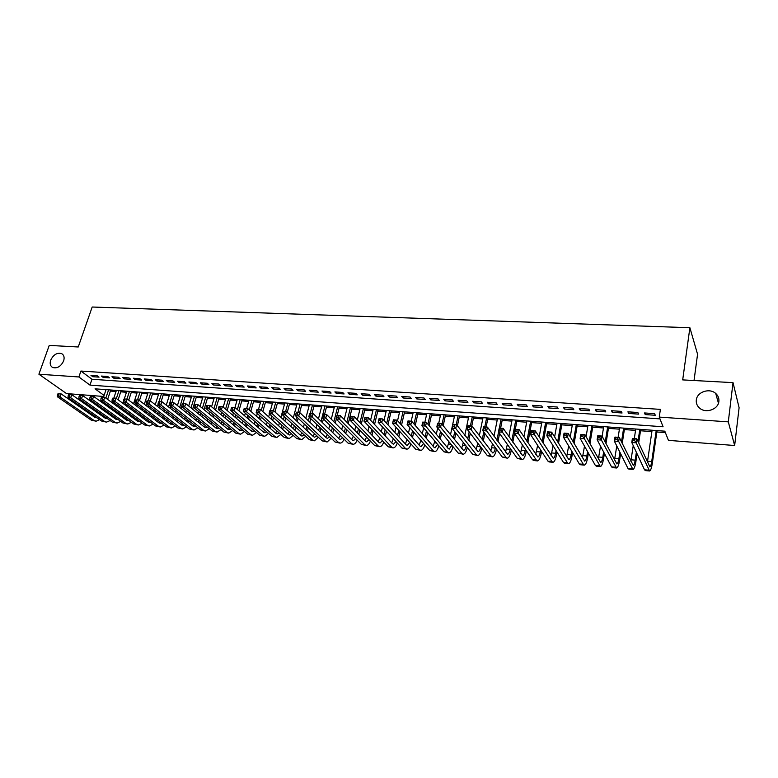 <?xml version="1.0" encoding="UTF-8"?>
<svg xmlns="http://www.w3.org/2000/svg" width="778" height="778" viewBox="0 0 778 778"><rect width="100%" height="100%" fill="white"/><g stroke="black" fill="none" stroke-linecap="round" stroke-linejoin="round"><path stroke-width="1.17" d="M63.621 360.943C60.83 366.555 57.154 368.733 52.583 367.459C50.269 366.01 49.636 363.569 50.696 360.146C53.507 354.535 57.193 352.376 61.754 353.679C64.029 355.128 64.652 357.54 63.621 360.943M718.882 401.39C718.279 409.442 705.734 413.76 699.578 408.09C697.059 405.883 695.97 403.179 696.31 399.999C696.981 391.947 709.585 387.677 715.741 393.483C718.143 395.652 719.193 398.287 718.882 401.39M694.034 380.52L697.565 354.223L689.891 327.723L92.183 307.018L78.238 346.988L49.247 345.403L38.9 374.208L78.879 376.97L89.976 385.1L663.089 426.772L659.267 417.096L728.296 421.861L734.656 445.512L668.438 440.367L664.82 431.177L95.052 388.825L104.087 395.448M689.891 327.723L682.695 379.897L733.022 382.64L739.1 407.701L734.656 445.512M110.398 391.071L116.01 391.49M120.746 391.84L126.454 392.268M131.19 392.627L137.006 393.055M141.752 393.415L147.664 393.853M152.42 394.213L158.43 394.66M163.186 395.02L169.303 395.477M174.078 395.837L180.292 396.303M185.067 396.654L191.388 397.13M196.182 397.49L202.611 397.966M207.405 398.326L213.94 398.822M218.744 399.182L225.396 399.678M230.21 400.038L236.969 400.544M241.793 400.903L248.668 401.419M253.492 401.779L260.494 402.304M265.327 402.664L272.446 403.199M277.279 403.558L284.524 404.103M289.367 404.463L296.729 405.017M301.582 405.377L309.07 405.941M313.933 406.311L321.557 406.875M326.42 407.244L334.17 407.818M339.043 408.187L346.93 408.781M351.812 409.14L359.825 409.743M364.717 410.103L372.876 410.716M377.768 411.085L386.063 411.708M390.964 412.077L399.406 412.71M404.307 413.069L412.904 413.711M417.805 414.081L426.548 414.742M431.459 415.102L440.358 415.773M445.279 416.142L454.323 416.814M459.244 417.183L468.453 417.874M473.384 418.243L482.749 418.943M487.689 419.313L497.22 420.032M502.15 420.402L511.856 421.122M516.796 421.491L526.667 422.23M531.617 422.6L541.663 423.358M546.613 423.728L556.834 424.496M561.784 424.866L572.2 425.644M577.15 426.013L587.74 426.811M592.7 427.18L603.485 427.988M608.435 428.357L619.414 429.174M624.374 429.553L635.548 430.39M640.508 430.759L651.886 431.605M656.846 431.985L665.385 432.617M103.746 396.479L66.538 393.58L38.9 374.208M97.211 375.774L90.968 375.356L92.796 376.717L99.039 377.145L97.211 375.774M107.714 376.494L101.403 376.066L103.211 377.437L109.513 377.865L107.714 376.494M118.314 377.213L111.944 376.776L113.744 378.157L120.104 378.594L118.314 377.213M129.031 377.943L122.593 377.505L124.373 378.886L130.811 379.324L129.031 377.943M139.865 378.672L133.349 378.234L135.119 379.615L141.615 380.063L139.865 378.672M150.796 379.421L144.222 378.974L145.972 380.364L152.537 380.812L150.796 379.421M161.853 380.17L155.211 379.713L156.942 381.113L163.575 381.57L161.853 380.17M173.027 380.928L166.307 380.471L168.019 381.872L174.729 382.338L173.027 380.928M184.308 381.697L177.52 381.23L179.222 382.64L185.991 383.107L184.308 381.697M195.716 382.465L188.859 382.008L190.532 383.418L197.388 383.885L195.716 382.465M207.249 383.253L200.316 382.786L201.969 384.206L208.893 384.672L207.249 383.253M218.9 384.04L211.898 383.564L213.532 384.993L220.524 385.47L218.9 384.04M230.677 384.847L223.597 384.361L225.212 385.791L232.282 386.277L230.677 384.847M242.59 385.655L235.423 385.168L237.027 386.608L244.175 387.094L242.59 385.655M254.62 386.471L247.385 385.976L248.96 387.425L256.186 387.921L254.62 386.471M266.796 387.298L259.473 386.802L261.029 388.251L268.332 388.747L266.796 387.298M279.098 388.134L271.697 387.629L273.234 389.088L280.615 389.593L279.098 388.134M291.536 388.981L284.058 388.465L285.565 389.934L293.034 390.439L291.536 388.981M304.11 389.836L296.554 389.321L298.032 390.789L305.589 391.305L304.11 389.836M316.831 390.692L309.187 390.177L310.646 391.645L318.28 392.17L316.831 390.692M329.697 391.567L321.966 391.042L323.395 392.52L331.117 393.055L329.697 391.567M342.709 392.452L334.88 391.918L336.291 393.405L344.1 393.94L342.709 392.452M355.867 393.347L347.951 392.812L349.332 394.3L357.228 394.845L355.867 393.347M369.171 394.251L361.167 393.707L362.529 395.205L370.513 395.749L369.171 394.251M382.64 395.166L374.539 394.611L375.871 396.119L383.943 396.673L382.64 395.166M396.255 396.09L388.066 395.535L389.36 397.043L397.539 397.607L396.255 396.09M410.035 397.023L401.749 396.469L403.014 397.976L411.28 398.55L410.035 397.023M423.971 397.976L415.588 397.402L416.833 398.929L425.196 399.503L423.971 397.976M438.082 398.929L429.592 398.355L430.798 399.882L439.269 400.466L438.082 398.929M452.349 399.902L443.761 399.318L444.938 400.855L453.506 401.438L452.349 399.902M466.79 400.884L458.106 400.291L459.253 401.837L467.918 402.43L466.79 400.884M481.407 401.876L472.616 401.283L473.724 402.829L482.496 403.422L481.407 401.876M496.199 402.878L487.3 402.275L488.38 403.831L497.259 404.434L496.199 402.878M511.175 403.899L502.17 403.286L503.21 404.842L512.196 405.464L511.175 403.899M526.336 404.93L517.214 404.307L518.226 405.873L527.319 406.495L526.336 404.93M541.673 405.97L532.444 405.338L533.416 406.913L542.626 407.546L541.673 405.97M557.213 407.02L547.868 406.388L548.801 407.973L558.118 408.606L557.213 407.02M572.939 408.09L563.476 407.448L564.371 409.034L573.804 409.685L572.939 408.09M588.868 409.179L579.289 408.528L580.135 410.113L589.695 410.774L588.868 409.179M604.992 410.269L595.287 409.607L596.104 411.212L605.77 411.873L604.992 410.269M621.321 411.377L611.498 410.716L612.267 412.321L622.06 412.992L621.321 411.377M637.863 412.505L627.914 411.825L628.634 413.439L638.563 414.12L637.863 412.505M659.267 417.096L660.386 409.384L80.922 371.048L91.969 379.246L659.977 418.885M654.619 413.643L644.544 412.953L645.215 414.577L655.27 415.267L654.619 413.643M733.022 382.64L728.296 421.861M80.922 371.048L78.879 376.97M91.969 379.246L89.976 385.1M645.448 413.021L645.215 414.577M628.877 411.893L628.634 413.439M612.51 410.784L612.267 412.321M596.356 409.685L596.104 411.212M580.398 408.596L580.135 410.113M564.634 407.526L564.371 409.034M549.074 406.476L548.801 407.973M533.698 405.426L533.416 406.913M518.508 404.395L518.226 405.873M503.502 403.374L503.21 404.842M488.681 402.372L488.38 403.831M474.026 401.37L473.724 402.829M459.555 400.388L459.253 401.837M445.259 399.415L444.938 400.855M431.119 398.462L430.798 399.882M417.154 397.509L416.833 398.929M403.344 396.576L403.014 397.976M389.69 395.642L389.36 397.043M376.202 394.728L375.871 396.119M362.869 393.824L362.529 395.205M349.682 392.929L349.332 394.3M336.641 392.044L336.291 393.405M323.745 391.169L323.395 392.52M311.006 390.303L310.646 391.645M298.392 389.447L298.032 390.789M285.925 388.601L285.565 389.934M273.593 387.755L273.234 389.088M261.398 386.929L261.029 388.251M249.339 386.112L248.96 387.425M237.407 385.305L237.027 386.608M225.601 384.497L225.212 385.791M213.921 383.71L213.532 384.993M202.358 382.922L201.969 384.206M190.931 382.144L190.532 383.418M179.611 381.376L179.222 382.64M168.418 380.617L168.019 381.872M157.341 379.859L156.942 381.113M146.371 379.119L145.972 380.364M135.518 378.38L135.119 379.615M124.781 377.651L124.373 378.886M114.152 376.931L113.744 378.157M103.63 376.212L103.211 377.437M93.204 375.502L92.796 376.717M634.654 440.669L634.897 439.055L633.136 438.918L632.893 440.533L634.654 440.669L636.18 442.838L631.785 442.488L632.397 438.452L636.793 438.792L636.18 442.838L649.581 470.972C650.68 470.593 651.604 467.948 652.363 463.036L657.04 430.604M656.204 430.535L651.711 461.578C651.205 464.845 650.593 466.606 649.863 466.858L636.793 438.792L634.897 439.055M652.09 430.234L647.403 462.19M632.893 440.533L631.785 442.488L644.534 469.805L645.409 470.602L649.397 470.962M632.397 438.452L633.136 438.918M617.149 439.288L617.401 437.683L615.661 437.547L615.408 439.152L617.149 439.288L618.675 441.447L614.338 441.097L614.97 437.09L619.307 437.431L618.675 441.447L632.971 469.484C634.128 469.105 635.101 466.479 635.889 461.607L637.056 453.788M638.68 442.954L640.712 429.388M639.817 429.32L637.999 441.447M636.365 452.31L635.188 460.148C634.663 463.396 634.021 465.137 633.253 465.39L619.307 437.431L617.401 437.683M635.752 429.018L634.303 438.598M633.243 445.609L630.851 461.179M615.408 439.152L614.338 441.097L627.924 468.317L628.848 469.105L632.777 469.465M614.97 437.09L615.661 437.547M599.867 437.926L600.13 436.332L598.418 436.195L598.156 437.79L599.867 437.926L601.404 440.066L597.125 439.726L597.776 435.748L602.046 436.079L601.404 440.066L616.575 468.006C617.79 467.636 618.802 465.04 619.609 460.197L620.62 453.691M622.215 443.421L624.588 428.182M623.645 428.114L621.496 441.933M619.891 452.222L618.88 458.738C618.335 461.967 617.654 463.698 616.847 463.941L602.046 436.079L600.13 436.332M619.628 427.822L618.131 437.333M616.779 445.989L614.503 460.119M598.156 437.79L597.125 439.726L611.527 466.849L612.5 467.636L616.361 467.986M597.776 435.748L598.418 436.195M582.829 436.584L583.092 434.999L581.399 434.873L581.137 436.448L582.829 436.584L584.356 438.714L580.135 438.374L580.806 434.425L585.027 434.756L584.356 438.714L600.373 466.547C601.657 466.187 602.707 463.61 603.543 458.796L604.409 453.438M605.974 443.664L608.659 427.005M607.667 426.928L605.206 442.176M603.631 451.979L602.765 457.347C602.201 460.557 601.501 462.268 600.655 462.502L585.027 434.756L583.092 434.999M603.699 426.636L602.133 436.254M600.528 446.144L598.35 459.03M581.137 436.448L580.135 438.374L595.326 465.39L596.356 466.187L600.159 466.528M580.806 434.425L581.399 434.873M566.005 435.262L566.277 433.686L564.614 433.55L564.332 435.126L566.005 435.262L567.541 437.372L563.369 437.041L564.06 433.113L568.222 433.443L567.541 437.372L583.315 464.32L584.385 465.108C585.717 464.758 586.816 462.2 587.672 457.425L588.392 453.068M589.948 443.723L592.924 425.829M591.883 425.751L589.14 442.244M587.575 451.61L586.855 455.976C586.281 459.156 585.552 460.858 584.657 461.091L568.222 433.443L566.277 433.686M587.964 425.469L586.087 436.682M584.502 446.134L582.401 457.902M564.332 435.126L563.369 437.041L579.338 463.96L580.417 464.748L584.152 465.088M564.06 433.113L564.614 433.55M549.404 433.949L549.686 432.383L548.043 432.257L547.761 433.823L549.404 433.949L550.941 436.05L546.827 435.719L547.527 431.829L551.641 432.15L550.941 436.05L567.473 462.891L568.582 463.688C569.982 463.348 571.11 460.8 571.995 456.064L572.589 452.592M574.125 443.625L577.373 424.681M576.294 424.594L573.279 442.157M571.733 451.143L571.14 454.624C570.546 457.775 569.788 459.467 568.864 459.691L551.641 432.15L549.686 432.383M572.423 424.311L570.245 436.925M568.669 445.979L566.656 456.764M547.761 433.823L546.827 435.719L563.544 462.54L564.672 463.328L568.348 463.669M547.527 431.829L548.043 432.257M533.027 432.656L533.309 431.109L531.685 430.983L531.393 432.529L533.027 432.656L534.564 434.746L530.499 434.416L531.218 430.555L535.274 430.866L534.564 434.746L551.826 461.49L552.983 462.278C554.432 461.947 555.609 459.428 556.513 454.712L556.99 452.028M558.507 443.411L562.017 423.533M560.889 423.456L557.622 441.943M556.085 450.588L555.609 453.282C555.006 456.414 554.228 458.096 553.265 458.32L535.274 430.866L533.309 431.109M557.077 423.164L554.607 437.003M553.051 445.706L551.096 455.607M531.393 432.529L530.499 434.416L547.945 461.14L549.112 461.938L552.74 462.258M516.855 431.382L517.146 429.845L515.542 429.719L515.25 431.255L516.855 431.382L518.391 433.453L514.384 433.132L515.124 429.3L519.12 429.612L518.391 433.453L536.373 460.099L537.579 460.897C539.076 460.566 540.292 458.067 541.216 453.389L541.576 451.396M543.093 443.081L546.846 422.405M545.679 422.318L542.159 441.632M540.642 449.956L540.282 451.96C539.66 455.072 538.853 456.735 537.851 456.958L519.12 429.612L517.146 429.845M541.906 422.036L539.164 436.954M537.627 445.337L535.731 454.449M515.25 431.255L514.384 433.132L532.531 459.759L533.757 460.547L537.316 460.868M500.886 430.127L501.188 428.59L499.602 428.474L499.301 430.001L500.886 430.127L502.432 432.189L498.474 431.868L499.223 428.056L503.181 428.367L502.432 432.189L521.104 458.738L522.359 459.526C523.905 459.205 525.16 456.725 526.103 452.076L526.356 450.705M527.863 442.682L531.86 421.297M530.645 421.199L526.891 441.233M525.383 449.276L525.131 450.647C524.498 453.749 523.662 455.402 522.631 455.607L503.181 428.367L501.188 428.59M526.92 420.927L523.925 436.789M522.398 444.89L520.54 453.282M499.301 430.001L498.474 431.868L517.312 458.398L522.087 459.497M485.132 428.882L485.443 427.365L483.877 427.239L483.566 428.756L485.132 428.882L486.668 430.934L482.768 430.623L483.537 426.83L487.436 427.132L486.668 430.934L506.021 457.376L507.314 458.174C508.919 457.863 510.203 455.393 511.175 450.773L511.331 449.966M512.819 442.196L514.521 433.346M515.299 429.31L517.049 420.188M515.795 420.101L511.817 440.756M510.319 448.546L510.164 449.353C509.522 452.436 508.666 454.07 507.596 454.274L487.436 427.132L485.443 427.365M512.109 419.828L508.87 436.536M507.353 444.374L505.544 452.115M483.566 428.756L482.768 430.623L502.277 457.046L507.042 458.145M469.572 427.657L469.883 426.149L468.346 426.023L468.025 427.53L469.572 427.657L471.118 429.689L467.257 429.388L468.045 425.624L471.896 425.926L471.118 429.689L491.122 456.044L492.464 456.832C494.118 456.53 495.43 454.089 496.422 449.49L496.481 449.188M497.969 441.661L499.583 433.434M500.624 428.163L502.413 419.109M501.12 419.011L499.33 428.065M498.552 431.985L496.928 440.222M495.43 447.778L495.372 448.079C494.72 451.133 493.836 452.767 492.737 452.961L471.896 425.926L469.883 426.149M497.473 418.739L494.001 436.195M492.493 443.791L490.724 450.939M468.025 427.53L467.257 429.388L487.427 455.714L492.173 456.812M483.294 441.068L484.83 433.424M486.124 427.034L487.942 418.029M486.61 417.932L484.791 426.928M483.77 431.975L482.214 439.638M483.012 417.66L479.316 435.787M477.818 443.168L476.078 449.772M480.736 446.971C480.055 449.917 479.17 451.483 478.062 451.668L456.55 424.72L455.752 428.464L476.399 454.722L477.78 455.509C479.462 455.227 480.804 452.854 481.806 448.381M454.216 426.441L455.752 428.464L451.94 428.163L452.738 424.428L456.55 424.72L453.01 424.827L452.689 426.325L454.216 426.441L454.527 424.944M452.689 426.325L451.94 428.163L472.752 454.391L477.488 455.49M468.794 440.426L470.262 433.307M471.799 425.916L473.646 416.969M472.275 416.862L470.427 425.809M469.163 431.878L467.685 439.016M468.726 416.6L464.816 435.33M463.318 442.507L461.597 448.614M466.197 446.134C465.507 448.818 464.622 450.238 463.552 450.384L441.398 423.543L440.581 427.258L461.86 453.418L463.28 454.206C464.933 453.963 466.275 451.736 467.315 447.545M439.045 425.245L440.581 427.258L436.828 426.957L437.635 423.251L441.398 423.543L437.858 423.64L437.537 425.128L439.045 425.245L439.366 423.757M437.537 425.128L436.828 426.957L458.252 453.097L462.978 454.177M454.469 439.755L455.869 433.113M457.415 425.838L459.516 415.919M458.116 415.812L456.229 424.7M454.741 431.693L453.331 438.345M454.595 415.549L450.481 434.814M448.994 441.797L447.301 447.447M451.833 445.269L449.217 449.12L448.245 448.585L426.432 422.376L425.605 426.062L447.486 452.125L448.945 452.913C450.579 452.699 451.93 450.618 452.981 446.669M424.059 424.068L425.605 426.062L421.89 425.77L422.717 422.084L426.432 422.376L422.911 422.473L422.58 423.952L424.059 424.068L424.389 422.59M422.58 423.952L421.89 425.77L443.917 451.804L448.634 452.893M440.309 439.055L441.651 432.85M443.188 425.77L445.551 414.878M444.112 414.771L442.03 424.331M440.494 431.43L439.142 437.644M440.63 414.509L438.704 423.329M437.683 428.007L436.322 434.26M434.834 441.068L433.161 446.3M437.625 444.374L435.058 447.865L434.046 447.331L411.65 421.219L410.813 424.885L433.278 450.851L434.776 451.639C436.4 451.454 437.742 449.499 438.821 445.784M409.267 422.901L410.813 424.885L407.147 424.594L407.983 420.927L411.65 421.219L408.139 421.316L407.798 422.785L409.267 422.901L409.607 421.433M407.798 422.785L407.147 424.594L429.757 450.54L434.464 451.61M426.325 438.325L427.608 432.529M429.135 425.624L431.741 413.847M430.263 413.74L427.949 424.195M426.412 431.109L425.119 436.925M426.83 413.488L424.876 422.25M423.631 427.822L422.328 433.667M420.849 440.309L419.186 445.142M423.592 443.46L421.054 446.63L420.023 446.095L397.052 420.081L396.197 423.728L419.245 449.596L420.781 450.384C422.376 450.219 423.728 448.381 424.817 444.87M394.66 421.744L396.197 423.728L392.579 423.436L393.425 419.799L397.052 420.081L393.551 420.169L393.211 421.627L394.66 421.744L395 420.285M393.211 421.627L392.579 423.436L415.763 449.285L420.451 450.355M412.496 437.567L413.721 432.15M415.248 425.41L418.087 412.836M416.58 412.719L414.032 423.991M412.496 430.74L411.27 436.176M413.186 412.466L411.202 421.18M409.743 427.579L408.499 433.045M407.02 439.541L405.377 444.005M409.705 442.526L407.225 445.405L406.165 444.87L382.63 418.953L381.765 422.571L405.367 448.352L406.943 449.139C408.528 448.994 409.87 447.262 410.979 443.946M380.228 420.606L381.765 422.571L378.186 422.289L379.051 418.671L382.63 418.953L379.139 419.05L378.789 420.499L380.228 420.606L380.568 419.157M378.789 420.499L378.186 422.289L401.925 448.04L406.612 449.11M398.832 436.798L400.009 431.722M401.526 425.148L404.599 411.834M403.053 411.718L400.271 423.728M398.754 430.322L397.577 435.408M399.697 411.465L397.558 420.655M396.021 427.278L394.835 432.393M393.357 438.743L391.723 442.876M395.983 441.583L393.542 444.189L392.462 443.664L368.383 417.844L367.508 421.443L391.655 447.117L393.269 447.904C394.835 447.778 396.177 446.144 397.295 443.013M365.971 419.488L367.508 421.443L363.978 421.161L364.853 417.562L368.383 417.844L364.901 417.932L364.551 419.371L365.971 419.488L366.321 418.039M364.551 419.371L363.978 421.161L388.261 446.815L392.929 447.875M385.324 436.011L386.452 431.245M387.959 424.827L391.256 410.842M389.681 410.726L386.685 423.417M385.168 429.855L384.04 434.63M386.355 410.473L383.992 420.451M382.455 426.918L381.327 431.712M379.849 437.926L378.234 441.748M382.406 440.63L380.024 443.003L378.915 442.468L354.311 416.745L353.426 420.315L378.108 445.901L379.742 446.689C381.298 446.582 382.63 445.035 383.768 442.069M351.88 418.37L353.426 420.315L349.935 420.042L350.82 416.473L354.311 416.745L350.839 416.833L350.479 418.263L351.88 418.37L352.24 416.94M350.479 418.263L349.935 420.042L374.743 445.599L379.401 446.66M371.972 435.213L373.051 430.74M374.558 424.457L378.059 409.86M376.455 409.743L373.246 423.057M371.738 429.359L370.659 433.832M373.168 409.5L370.581 420.198M369.054 426.529L367.965 431.022M368.986 439.677L366.652 441.816L365.534 441.282L340.404 415.656L339.509 419.206L364.707 444.705L366.38 445.483C367.916 445.386 369.249 443.937 370.386 441.116M366.496 437.11L364.892 440.63M337.963 417.28L339.509 419.206L336.057 418.934L336.952 415.384L340.404 415.656L336.942 415.744L336.582 417.164L337.963 417.28L338.323 415.851M336.582 417.164L336.057 418.934L361.381 444.403L366.03 445.454M358.775 434.396L359.796 430.205M361.303 424.049L365.008 408.888M363.375 408.771L359.971 422.658M358.464 428.824L357.433 433.025M360.126 408.528L357.326 419.896M355.809 426.091L354.768 430.302M355.721 438.704L353.445 440.649L352.298 440.115L326.672 414.586L325.758 418.117L351.462 443.509L353.163 444.296C354.68 444.209 356.013 442.838 357.16 440.163M353.29 436.264L351.695 439.521M324.222 416.191L325.758 418.117L322.345 417.844L323.259 414.314L326.672 414.586L323.22 414.674L322.851 416.084L324.222 416.191L324.582 414.781M322.851 416.084L322.345 417.844L348.174 443.217L352.804 444.267M345.724 433.57L346.706 429.641M348.204 423.611L352.113 407.935M350.44 407.808L346.842 422.221M345.335 428.27L344.353 432.208M347.231 407.565L344.226 419.556M342.709 425.624L341.717 429.582M342.592 437.742L340.375 439.492L339.208 438.967L313.096 413.526L312.173 417.037L338.362 442.332L340.103 443.12C341.6 443.052 342.933 441.739 344.08 439.2M340.229 435.417L338.654 438.422M310.636 415.121L312.173 417.037L308.808 416.765L309.722 413.264L313.096 413.526L309.654 413.614L309.284 415.014L310.636 415.121L311.006 413.721M309.284 415.014L308.808 416.765L335.114 442.04L339.733 443.09M332.819 432.743L333.762 429.057M335.26 423.144L336.271 419.148M337.214 415.403L339.344 406.982M337.652 406.855L333.869 421.764M332.362 427.686L331.428 431.382M334.482 406.622L331.272 419.177M329.755 425.128L328.812 428.834M329.619 436.769L327.46 438.354L326.264 437.82L299.676 412.476L298.752 415.967L325.408 441.175L327.178 441.962L331.146 438.238M327.314 434.552L325.749 437.333M296.243 412.564L295.873 413.954L297.206 414.061L297.585 412.671L296.35 412.214L299.676 412.476L301.903 404.2M297.206 414.061L298.752 415.967L295.416 415.695L322.199 440.883L326.809 441.923M295.416 415.695L295.873 413.954M297.585 412.671L299.676 412.476M320.059 431.907L320.954 428.445M322.452 422.639L323.415 418.895M324.572 414.421L326.731 406.048M325 405.912L321.042 421.268M319.534 427.083L318.64 430.555M321.868 405.678L318.474 418.768M316.957 424.603L316.053 428.085M316.782 435.787L314.682 437.217L313.476 436.691L286.421 411.445L285.477 414.907L312.61 440.027L314.409 440.805L318.358 437.275M314.536 433.686L312.999 436.254M282.998 411.523L286.421 411.445L282.998 411.523L282.618 412.914L283.941 413.011L284.32 411.63M283.941 413.011L285.477 414.907L282.19 414.645L309.43 439.745L314.03 440.776M282.19 414.645L282.618 412.914M307.446 431.07L308.302 427.812M309.79 422.114L310.714 418.603M312.066 413.439L314.244 405.114M312.493 404.988L310.305 413.303M309.284 417.222L308.351 420.752M306.853 426.461L305.997 429.719M309.391 404.755L305.812 418.321M304.295 424.049L303.439 427.326M304.081 434.814L302.049 436.108L300.823 435.573L273.311 410.414L272.368 413.867L299.948 438.889L301.776 439.667L305.705 436.312M301.903 432.801L300.386 435.174M269.908 410.502L273.311 410.414L269.908 410.502L269.528 411.883L270.832 411.98L271.211 410.599M270.832 411.98L272.368 413.867L269.11 413.604L296.797 438.607L301.387 439.638M269.11 413.604L269.528 411.883M294.969 430.224L295.786 427.171M297.274 421.569L298.149 418.272M300.123 404.064L297.916 412.34M296.69 416.901L295.815 420.208M294.317 425.819L293.501 428.882M297.05 403.84L293.287 417.854M291.779 423.485L290.962 426.558M291.526 433.842L289.552 434.999L288.307 434.474L260.367 409.403L259.405 412.826L287.422 437.761L289.28 438.549L293.199 435.349M289.397 431.926L287.909 434.114M256.964 409.491L260.367 409.403L256.964 409.491L256.575 410.862L257.868 410.959L258.247 409.588M257.868 410.959L259.405 412.826L256.186 412.573L284.31 437.489L288.891 438.51M256.186 412.573L256.575 410.862M282.628 429.378L283.406 426.509M284.894 421.005L285.73 417.912M287.267 412.233L289.688 403.286M287.879 403.16L285.652 411.377M284.252 416.541L283.406 419.653M281.908 425.167L281.13 428.036M284.836 402.926L280.907 417.368M279.409 422.901L278.621 425.78M279.098 432.869L277.201 433.91L275.927 433.375L247.56 408.411L246.597 411.805L275.042 436.653L276.919 437.431L280.819 434.396M277.036 431.031L275.568 433.064M244.175 408.489L247.56 408.411L244.175 408.489L243.786 409.85L245.051 409.948L245.44 408.586M245.051 409.948L246.597 411.805L243.417 411.552L271.96 436.38L276.53 437.401M243.417 411.552L243.786 409.85M270.423 428.532L271.162 425.838M272.65 420.431L273.448 417.514M274.974 411.941L277.6 402.391M275.772 402.255L273.486 410.57M271.94 416.162L271.143 419.079M269.645 424.496L268.906 427.2M272.767 402.031L270.511 410.201M269.48 413.935L268.663 416.852M267.165 422.298L266.416 425.002M266.815 431.897L264.977 432.831L263.693 432.296L234.907 407.419L233.925 410.803L262.789 435.554L264.705 436.332L268.575 433.434M264.792 430.146L263.363 432.014M231.523 407.497L234.907 407.419L231.523 407.497L231.134 408.849L232.389 408.946L232.787 407.594M232.389 408.946L233.925 410.803L230.784 410.551L259.745 435.281L264.296 436.302M230.784 410.551L231.134 408.849M258.345 427.686L259.055 425.158M260.533 419.828L261.301 417.105M262.828 411.62L265.648 401.506M263.791 401.37L261.311 410.259M259.774 415.744L259.006 418.486M257.518 423.816L256.808 426.354M260.815 401.147L258.539 409.267M257.324 413.585L256.555 416.327M255.058 421.676L254.348 424.224M254.649 430.934L252.889 431.761L251.586 431.236L222.391 406.447L221.409 409.802L250.672 434.464L252.617 435.242L256.468 432.48M252.694 429.262L251.294 430.983M219.026 406.524L222.391 406.447L219.026 406.524L218.628 407.866L219.873 407.964L220.271 406.622M219.873 407.964L221.409 409.802L218.297 409.559L247.667 434.202L252.208 435.213M218.297 409.559L218.628 407.866M246.402 426.83L247.073 424.457M248.561 419.225L249.281 416.658M250.808 411.27L253.823 400.621M251.936 400.485L249.271 409.909M247.735 415.316L247.005 417.883M245.517 423.135L244.846 425.508M248.999 400.262L246.694 408.343M245.313 413.206L244.584 415.783M243.076 421.054L242.405 423.436M242.619 429.971L240.927 430.701L239.605 430.176L210.021 405.474L209.029 408.82L238.69 433.395L240.655 434.173L244.487 431.537M240.713 428.367L239.342 429.962M206.666 405.552L210.021 405.474L206.666 405.552L206.267 406.894L207.493 406.991L207.891 405.649M207.493 406.991L209.029 408.82L205.956 408.576L235.715 433.122L240.237 434.134M205.956 408.576L206.267 406.894M234.586 425.984L235.228 423.757M236.707 418.603L237.397 416.201M238.924 410.891L242.114 399.756M240.217 399.61L237.358 409.539M235.831 414.859L235.131 417.261M233.653 422.435L233.011 424.662M237.3 399.396L234.966 407.478M233.429 412.807L232.729 415.228M231.231 420.412L230.589 422.649M230.726 429.009L229.102 429.651L227.76 429.125L197.787 404.521L196.785 407.847L226.836 432.325L228.82 433.103L232.641 430.584M228.868 427.472L227.536 428.941M194.442 404.599L197.787 404.521L194.442 404.599L194.043 405.931L195.259 406.019L195.657 404.696M195.259 406.019L196.785 407.847L193.751 407.604L223.889 432.062L228.401 433.064M193.751 407.604L194.043 405.931M222.897 425.138L223.51 423.057M224.988 417.971L225.639 415.715M227.166 410.492L230.541 398.89M228.615 398.754L225.581 409.15M224.054 414.382L223.393 416.638M221.905 421.734L221.292 423.825M225.727 398.54L223.208 407.137M221.672 412.389L221.01 414.655M219.513 419.76L218.9 421.861M218.949 428.046L217.393 428.62L216.041 428.094L185.699 403.578L184.687 406.875L215.107 431.275L217.12 432.053L220.913 429.651M217.14 426.587L215.846 427.939M182.353 403.656L185.699 403.578L182.353 403.656L181.955 404.978L183.151 405.066L183.559 403.743M183.151 405.066L184.687 406.875L181.682 406.641L212.19 431.012L216.692 432.014M181.682 406.641L181.955 404.978M211.334 424.292L211.908 422.337M213.386 417.329L214.008 415.219M215.525 410.074L219.085 398.044M217.13 397.898L213.921 408.732M212.404 413.896L211.772 416.006M210.293 421.024L209.71 422.979M214.281 397.684L211.577 406.777M210.05 411.951L209.418 414.071M207.921 419.109L207.337 421.063M207.288 427.103L205.81 427.599L204.439 427.073L173.737 402.644L172.716 405.921L203.505 430.234L205.538 431.012L209.311 428.707M205.538 425.692L204.274 426.937M170.411 402.722L173.737 402.644L170.411 402.722L170.003 404.035L171.189 404.122L171.598 402.81M171.189 404.122L172.716 405.921L169.75 405.688L200.627 429.981L205.11 430.973M169.75 405.688L170.003 404.035M199.888 423.456L200.442 421.627M201.91 416.687L202.504 414.703M204.021 409.636L207.745 397.198M205.771 397.052L202.397 408.304M200.88 413.381L200.286 415.364M198.798 420.315L198.254 422.143M202.951 396.838L200.072 406.398M198.546 411.494L197.943 413.478M196.455 418.438L195.9 420.276M195.755 426.149L192.973 426.062L161.912 401.72L160.881 404.988L192.02 429.203L194.082 429.981L197.826 427.783M194.053 424.807L192.827 425.955M158.586 401.798L161.912 401.72L158.586 401.798L158.177 403.101L159.354 403.189L159.762 401.886M159.354 403.189L160.881 404.988L157.944 404.745L189.171 428.95L193.654 429.942M157.944 404.745L158.177 403.101M188.568 422.61L189.083 420.898M190.561 416.026L191.125 414.178M192.633 409.189L196.523 396.362M194.529 396.216L190.989 407.857M189.472 412.865L188.908 414.713M187.43 419.595L186.905 421.306M191.728 396.012L188.694 405.999M187.158 411.017L186.594 412.875M185.106 417.767L184.581 419.488M184.347 425.206L181.614 425.06L150.212 400.806L149.181 404.054L180.661 428.182L182.752 428.96L186.467 426.85M182.694 423.922L181.507 424.973M146.906 400.884L150.212 400.806L146.906 400.884L146.488 402.177L147.655 402.265L148.063 400.971M147.655 402.265L149.181 404.054L146.274 403.821L177.841 427.929L182.315 428.921M146.274 403.821L146.488 402.177M177.365 421.773L177.851 420.178M179.329 415.374L179.854 413.643M181.371 408.713L181.945 406.845M183.015 403.364L185.407 395.535M183.394 395.389L179.708 407.4M178.191 412.33L177.656 414.061M176.178 418.875L175.682 420.48M180.632 395.185L177.423 405.581M175.896 410.531L175.361 412.262M173.873 417.096L173.377 418.7M173.047 424.273L170.382 424.068L138.64 399.902L137.599 403.13L169.429 427.18L171.53 427.949L175.225 425.936M171.442 423.047L170.304 424M135.343 399.98L138.64 399.902L135.343 399.98L134.925 401.263L136.082 401.36L136.49 400.067M136.082 401.36L137.599 403.13L134.73 402.897L166.628 426.928L171.092 427.91M134.73 402.897L134.925 401.263M166.278 420.937L166.735 419.449M168.213 414.703L168.709 413.099M170.217 408.236L170.761 406.486M171.996 402.508L174.418 394.718M172.385 394.572L168.544 406.923M167.027 411.786L166.521 413.4M165.043 418.156L164.576 419.643M169.653 394.368L166.278 405.153M164.761 410.025L164.255 411.65M162.767 416.415L162.301 417.912M161.863 423.339L159.266 423.086L127.203 399.007L126.153 402.216L158.304 426.179L160.424 426.947L164.1 425.021M160.307 422.162L159.208 423.047M123.906 399.085L127.203 399.007L123.906 399.085L123.488 400.359L124.626 400.456L125.044 399.172M124.626 400.456L126.153 402.216L123.313 401.993L155.542 425.936L159.986 426.908M123.313 401.993L123.488 400.359M155.299 420.11L155.736 418.72M157.214 414.042L157.681 412.534M159.189 407.74L159.704 406.116M161.104 401.662L163.536 393.911M161.484 393.765L159.043 401.497M158.002 404.793L157.487 406.427M155.979 411.231L155.503 412.739M154.025 417.436L153.587 418.817M158.78 393.561L155.25 404.706M153.733 409.52L153.256 411.027M151.768 415.734L151.331 417.125M150.796 422.415L148.267 422.114L115.883 398.132L114.823 401.312L147.295 425.196L149.444 425.965L153.091 424.107M149.288 421.297L148.238 422.094M112.606 398.2L115.883 398.132L112.606 398.2L112.178 399.474L113.306 399.561L113.724 398.287M113.306 399.561L114.823 401.312L112.013 401.088L144.562 424.944L148.987 425.916M112.013 401.088L112.178 399.474M144.436 419.274L144.854 417.99M146.322 413.371L146.77 411.97M148.277 407.234L148.754 405.717M150.3 400.874L152.77 393.114M150.689 392.958L148.238 400.651M147.042 404.404L146.556 405.931M145.048 410.667L144.601 412.077M143.123 416.707L142.705 417.99M148.014 392.764L144.338 404.239M142.821 408.995L142.374 410.405M140.886 415.044L140.468 416.337M139.846 421.491L137.375 421.151L104.68 397.257L103.62 400.427L136.403 424.214L138.572 424.983L142.189 423.213M138.387 420.421L137.375 421.151M101.412 397.325L104.68 397.257L101.412 397.325L100.994 398.589L102.103 398.676L102.531 397.412M102.103 398.676L103.62 400.427L100.839 400.203L133.69 423.971L138.114 424.944M100.839 400.203L100.994 398.589M133.68 418.457L134.079 417.261M135.547 412.69L135.965 411.397M137.473 406.719L137.92 405.309M139.466 400.534L142.102 392.316M140.011 392.161L137.541 399.824M136.189 404.006L135.732 405.416M134.224 410.103L133.806 411.406M132.328 415.977L131.929 417.173M137.356 391.966L133.544 403.772M132.027 408.46L131.599 409.773M130.111 414.363L129.722 415.559M129.002 420.577L126.6 420.208L93.603 396.391L92.543 399.542L125.618 423.251L127.806 424.01L131.404 422.308M127.592 419.556L126.619 420.217M90.345 396.459L93.603 396.391L90.345 396.459L89.917 397.714L91.026 397.801L91.444 396.537M91.026 397.801L92.543 399.542L89.791 399.318L122.943 423.008L127.349 423.971M89.791 399.318L89.917 397.714M123.041 417.63L123.41 416.531M124.879 412.019L125.277 410.813M126.775 406.194L127.203 404.881M128.74 400.164L131.55 391.538M129.44 391.383L126.95 398.988M125.453 403.588L125.025 404.9M123.517 409.52L123.118 410.735M121.65 415.257L121.271 416.356M126.814 391.178L124.315 398.822M123.323 401.827L122.846 403.286M121.339 407.925L120.94 409.14M119.452 413.672L119.092 414.781M118.256 419.663L115.941 419.264L82.643 395.535L81.573 398.667L114.95 422.289L117.157 423.057L120.726 421.423M116.904 418.69L115.98 419.293M79.395 395.603L82.643 395.535L79.395 395.603L78.967 396.848L80.056 396.936L80.484 395.681M80.056 396.936L81.573 398.667L78.85 398.453L112.295 422.055L116.69 423.018M78.85 398.453L78.967 396.848M112.499 416.814L112.859 415.802M114.327 411.338L114.687 410.22M116.194 405.669L116.593 404.443M118.13 399.795L121.096 390.76M118.966 390.605L116.369 398.492M114.833 403.15L114.424 404.375M112.917 408.936L112.547 410.064M111.079 414.528L110.709 415.54M116.369 390.41L113.87 397.966M112.674 401.574L112.265 402.8M110.758 407.371L110.388 408.499M108.901 412.982L108.56 414.003M107.627 418.759L105.38 418.331L71.8 394.689L70.73 397.801L104.388 421.345L106.605 422.104L110.155 420.538M106.323 417.835L105.448 418.379M68.561 394.747L71.8 394.689L68.561 394.747L68.133 396.002L69.213 396.08L69.641 394.835M69.213 396.08L70.73 397.801L68.026 397.587L101.762 421.102L106.139 422.065M68.026 397.587L68.133 396.002M102.074 415.997L102.404 415.073M103.873 410.658L104.213 409.627M105.711 405.124L106.09 403.996M107.617 399.406L110.748 389.992M108.609 389.827L105.847 398.103M104.31 402.712L103.931 403.84M102.424 408.353L102.083 409.384M100.605 413.808L100.265 414.732M106.032 389.642L103.513 397.159M102.171 401.166L101.792 402.304M100.284 406.816L99.934 407.857M98.456 412.282L98.135 413.235M97.104 417.864L94.926 417.407L61.073 393.853L59.994 396.945L93.924 420.402L96.171 421.17L99.691 419.663M95.85 416.989L95.023 417.465M57.844 393.911L61.073 393.853L57.844 393.911L57.416 395.156L58.476 395.234L58.914 393.999M58.476 395.234L59.994 396.945L57.329 396.731L91.327 420.169L95.704 421.122M57.329 396.731L57.416 395.156M651.711 461.578L647.559 461.218M648.726 470.184L644.534 469.805M635.188 460.148L631.094 459.798M632.057 468.687L627.924 468.317M618.88 458.738L614.824 458.398M615.602 467.218L611.527 466.849M602.765 457.347L598.768 457.007M599.361 465.759L595.326 465.39M586.855 455.976L582.907 455.636M583.315 464.32L579.338 463.96M571.14 454.624L567.24 454.284M567.473 462.891L563.544 462.54M555.609 453.282L551.758 452.952M551.826 461.49L547.945 461.14M540.282 451.96L536.47 451.629M536.373 460.099L532.531 459.759M525.131 450.647L521.367 450.326M521.104 458.738L517.312 458.398M510.164 449.353L506.449 449.032M506.021 457.376L502.277 457.046M495.372 448.079L491.706 447.758M491.122 456.044L487.427 455.714M480.6 446.805L477.138 446.504M476.399 454.722L472.752 454.391M465.711 445.522L462.745 445.259M461.86 453.418L458.252 453.097M450.997 444.248L448.517 444.034M447.486 452.125L443.917 451.804M436.458 442.993L434.455 442.818M433.278 450.851L429.757 450.54M422.104 441.758L420.558 441.622M419.245 449.596L415.763 449.285M407.905 440.533L406.816 440.436M405.367 448.352L401.925 448.04M393.882 439.317L393.23 439.259M391.655 447.117L388.261 446.815M378.108 445.901L374.743 445.599M364.707 444.705L361.381 444.403M351.462 443.509L348.174 443.217M338.362 442.332L335.114 442.04M325.408 441.175L322.199 440.883M312.61 440.027L309.43 439.745M299.948 438.889L296.797 438.607M287.422 437.761L284.31 437.489M275.042 436.653L271.96 436.38M262.789 435.554L259.745 435.281M250.672 434.464L247.667 434.202M238.69 433.395L235.715 433.122M226.836 432.325L223.889 432.062M215.107 431.275L212.19 431.012M203.505 430.234L200.627 429.981M192.02 429.203L189.171 428.95M180.661 428.182L177.841 427.929M169.429 427.18L166.628 426.928M158.304 426.179L155.542 425.936M147.295 425.196L144.562 424.944M142.821 417.64L142.15 417.582M136.403 424.214L133.69 423.971M132.095 416.716L131.2 416.638M125.618 423.251L122.943 423.008M121.465 415.802L120.366 415.705M114.95 422.289L112.295 422.055M110.953 414.888L109.64 414.781M104.388 421.345L101.762 421.102M100.547 413.993L99.03 413.857M93.924 420.402L91.327 420.169M715.741 393.483L718.454 403.247M61.754 353.679L62.755 354.428"/></g></svg>
